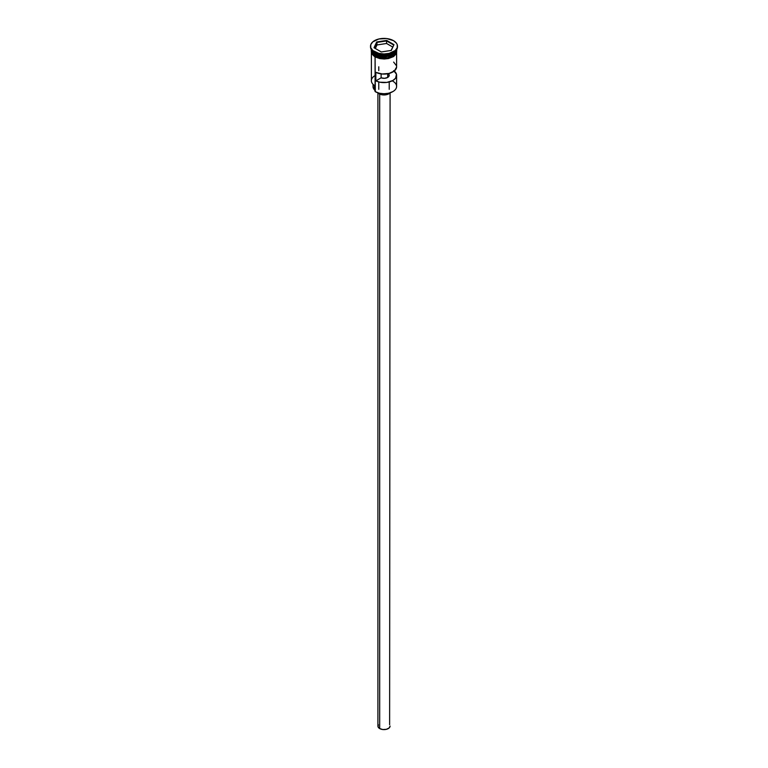 <?xml version="1.0" encoding="UTF-8"?>
<svg xmlns="http://www.w3.org/2000/svg" width="768" height="768" viewBox="0 0 768 768"><rect width="100%" height="100%" fill="white"/><g stroke="black" fill="none" stroke-linecap="round" stroke-linejoin="round"><path stroke-width="1.15" d="M392.918 81.245A12.614 7.286 180 0 1 392.918 91.546A12.614 7.286 180 0 1 375.082 91.546L375.322 91.69A12.269 7.085 0 0 0 392.678 91.69A12.269 7.085 0 0 0 392.794 91.622M392.918 91.546L388.694 93.226L384 93.763L379.306 93.226L375.082 91.546A12.614 7.286 0 0 0 388.829 93.13A12.614 7.286 0 0 0 396.614 86.4L396.614 75.312A12.614 7.286 180 0 1 389.309 81.926A12.614 7.286 180 0 1 375.85 80.87L375.85 72.346A12.614 7.286 0 0 0 389.309 73.402A12.614 7.286 0 0 0 396.614 66.787L396.614 53.414M387.696 73.757L387.696 77.443L389.194 75.619L388.358 73.651A5.222 3.014 180 0 1 389.222 75.312A5.222 3.014 180 0 1 386.477 77.971A5.222 3.014 180 0 1 381.12 77.827L384.528 78.317L387.696 77.443L387.696 73.757M379.69 94.099L379.69 728.573A6.086 3.514 0 0 0 386.333 729.331A6.086 3.514 0 0 0 390.086 726.086L389.069 728.035L386.333 729.331L382.81 729.533L379.69 728.573L379.69 94.099M377.827 92.803A6.96 4.022 0 0 0 379.075 93.782L379.075 93.168L379.075 93.782A6.96 4.022 0 0 0 390.173 92.803M375.206 54.25L375.139 54.211A12.442 7.181 180 0 0 375.206 54.25L371.386 49.651A12.614 7.286 180 0 0 375.082 54.605L375.082 56.026A12.614 7.286 0 0 0 388.829 57.61A12.614 7.286 0 0 0 396.614 50.88L394.493 54.922L391.008 56.928L386.458 58.022L381.542 58.022L376.992 56.928L375.082 56.026L375.206 54.394A12.442 7.181 0 0 0 395.722 51.725L384.576 56.486L375.206 54.25A12.442 7.181 180 0 0 392.861 54.211L382.272 56.285L375.206 54.25M371.443 49.738L375.082 54.182A12.614 7.286 0 0 0 388.253 55.882A12.614 7.286 0 0 0 396.557 49.738L386.064 56.218L375.082 54.182L375.082 52.762A12.614 7.286 0 0 0 392.918 52.762L393.533 52.406A13.488 7.786 180 0 1 374.467 52.406L375.082 54.182A12.614 7.286 0 0 1 371.443 49.738M372.278 51.725L375.206 54.394A12.442 7.181 0 0 1 372.278 51.725M370.512 46.186L370.512 46.896A13.488 7.786 0 0 0 374.467 52.406L374.467 51.696A13.488 7.786 180 0 1 370.512 46.186A13.488 7.786 180 0 1 378.835 38.995A13.488 7.786 180 0 1 393.533 40.685L386.63 38.554L378.835 38.995L372.787 41.856L370.771 44.669L370.771 47.702L372.787 50.515L378.835 53.376L384 53.971L389.165 53.376L395.213 50.515L397.229 47.702L397.229 44.669L396.461 43.21L393.533 40.685A13.488 7.786 180 0 1 397.488 46.186A13.488 7.786 180 0 1 389.165 53.376A13.488 7.786 180 0 1 374.467 51.696L374.467 52.406A13.488 7.786 0 0 0 389.165 54.086A13.488 7.786 0 0 0 397.488 46.896A13.488 7.786 0 0 0 397.469 46.541A13.488 7.786 180 0 1 393.533 52.406M371.386 53.414L371.386 80.717A12.614 7.286 0 0 0 375.082 85.862L375.082 56.947L375.322 91.69M394.234 71.05A12.614 7.286 180 0 1 396.614 75.312M396.614 49.651A12.614 7.286 180 0 1 388.666 56.218A12.614 7.286 180 0 1 375.082 54.605L386.515 56.592L396.614 49.651M393.216 52.579A12.614 7.286 180 0 1 375.082 52.762L374.467 52.406A13.488 7.786 180 0 1 370.531 46.541M396.614 50.016L394.771 54.768L387.523 57.926L375.014 56.064L374.803 56.794L387.043 58.704L394.33 55.853L396.691 51.235M396.701 51.59L395.741 54.394L392.986 56.774L386.477 58.781L381.523 58.781L374.803 56.794L375.014 56.064L371.386 50.016M376.685 41.962L386.678 40.416L393.994 44.64L391.315 50.41L381.322 51.955L374.006 47.731L376.685 41.962L374.006 47.731L381.322 51.955L391.315 50.41L393.994 44.64L391.075 50.448L393.994 44.64L386.678 40.416L376.685 41.962L376.963 44.966L375.331 48.499L376.963 44.966L376.963 42.413L386.573 40.925L386.573 43.478L376.963 44.966L386.573 43.478L386.573 40.925L393.61 44.986L386.573 40.925L386.678 40.416L376.963 42.413L376.685 41.962M371.386 50.88A12.614 7.286 0 0 0 375.082 56.026L372.346 53.664L371.386 49.459M396.461 49.44L396.461 52.31L395.741 53.683L392.986 56.064L388.858 57.648L384 58.214L379.142 57.648L375.014 56.064L372.259 53.683L371.539 52.31L371.539 49.44M371.299 51.59L373.44 55.661M375.082 52.762L374.467 52.406M375.082 90.778A5.222 3.014 0 0 0 374.477 89.818L374.477 85.488L374.477 89.818L373.037 86.87L373.536 84.787M375.082 75.562A12.614 7.286 180 0 0 375.082 85.862L375.082 91.546M373.037 84.317L373.037 86.678A10.963 6.326 0 0 0 374.477 89.818L375.149 91.123M393.629 70.608L396.49 74.266L395.558 78.24L392.918 80.467L386.842 82.416L379.901 82.205L375.85 80.87L375.85 72.346L382.186 73.997L389.069 73.459L394.416 70.896L396.605 67.094M396.49 65.741L393.629 62.083M375.85 80.87L381.12 77.827L375.85 80.87M381.12 73.882L381.12 77.827L381.12 73.882M390.432 92.486L387.869 94.282L384 94.963L380.131 94.282L377.568 92.486M377.914 92.89L377.914 726.086A6.086 3.514 0 0 0 379.69 728.573L378.029 726.768L378.374 724.742M389.626 724.742L390.086 92.89M374.39 47.962L376.963 42.413L374.39 47.962M392.669 47.002L386.573 43.478L392.669 47.002M378.778 66.787L378.778 70.656M378.778 81.946L378.778 89.338M396.614 49.459L396.614 50.88M397.488 46.186L397.488 46.896M396.778 49.392L396.576 53.501L393.533 56.592L388.416 58.55L384.259 59.002L379.766 58.589L374.803 56.794L371.443 53.53L371.222 49.392M389.222 81.946L389.222 89.338"/></g></svg>
